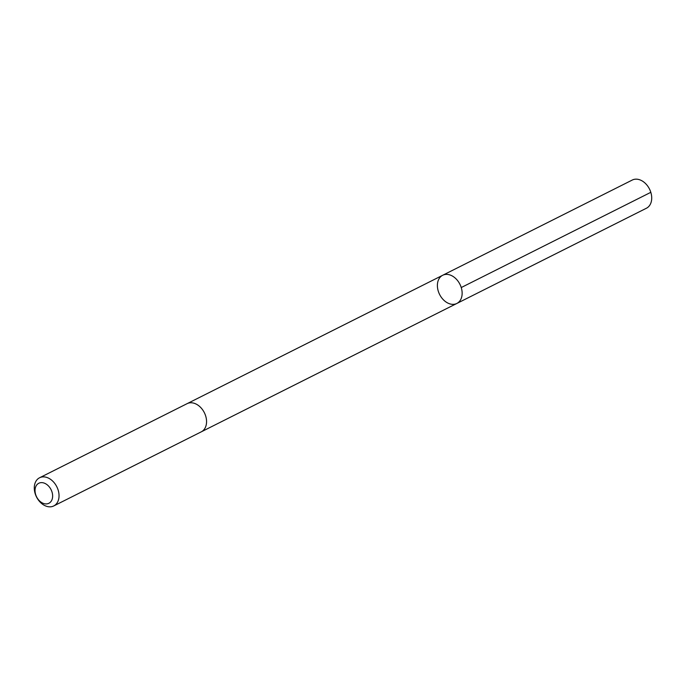 <?xml version="1.0" encoding="UTF-8"?>
<svg xmlns="http://www.w3.org/2000/svg" width="686" height="686" viewBox="0 0 686 686"><rect width="100%" height="100%" fill="white"/><g stroke="black" fill="none" stroke-linecap="round" stroke-linejoin="round"><path stroke-width="1.03" d="M455.598 278.43A15.769 11.362 63.3 0 1 456.842 303.461A15.769 11.362 63.3 0 1 439.615 294.474A15.769 11.362 63.3 0 1 442.684 275.275A15.769 11.362 63.3 0 1 455.598 278.43A15.769 11.362 63.3 0 1 456.842 303.461L646.418 208.235A15.769 11.362 -116.7 0 0 645.174 183.205A15.769 11.362 -116.7 0 0 632.26 180.049L442.684 275.275A15.769 11.362 63.3 0 1 455.598 278.43M53.74 505.951L201.264 431.846A15.769 11.362 -116.7 0 0 204.334 412.655A15.769 11.362 -116.7 0 0 187.098 403.66L39.582 477.765A15.769 11.362 -116.7 0 0 40.826 502.795A15.769 11.362 -116.7 0 0 53.74 505.951A15.769 11.362 -116.7 0 0 56.809 486.751A15.769 11.362 -116.7 0 0 39.582 477.765M39.685 501.054A11.216 8.086 -116.7 0 0 52.633 495.695A11.216 8.086 -116.7 0 0 39.188 483.073A11.216 8.086 -116.7 0 0 39.685 501.054M461.241 287.545L650.825 192.32M201.513 431.717L456.842 303.461M187.355 403.54L442.684 275.275"/></g></svg>
